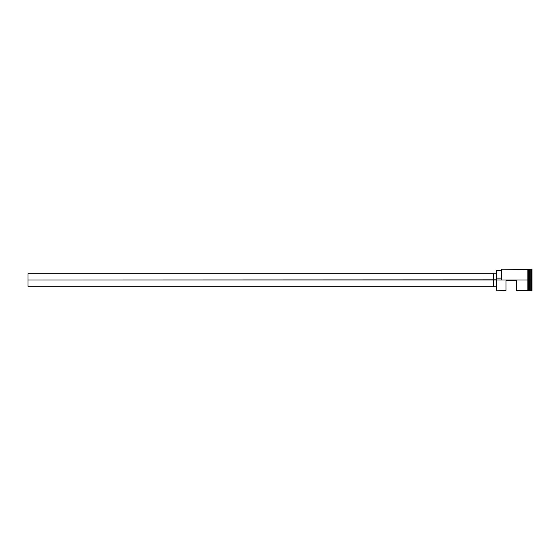 <?xml version="1.0" encoding="UTF-8"?>
<svg xmlns="http://www.w3.org/2000/svg" width="560" height="560" viewBox="0 0 560 560"><rect width="100%" height="100%" fill="white"/><g stroke="black" fill="none" stroke-linecap="round" stroke-linejoin="round"><path stroke-width="0.84" d="M496.804 280L496.594 290.206L496.594 279.825L28 280L28 286.251L28 280L493.472 280L493.472 286.769L493.472 280L496.594 280L496.594 278.131L501.284 278.131L496.594 278.131L496.594 270.578L496.804 290.416L496.804 280L527.835 280L496.804 280M529.606 269.689L529.501 290.311L529.711 269.584L529.711 280L530.747 280L530.747 290.416L531.272 269.066L531.272 280L532 280L532 269.066L532 290.934L532 280L531.272 280L531.272 290.934L531.272 280L529.711 280L529.711 269.584L529.711 280L529.396 269.584L529.396 280L528.353 280L528.353 290.465L528.353 280L527.835 280L527.835 290.465L527.835 269.535L527.835 280L528.353 280L528.353 269.535L528.353 280L529.396 280L529.396 269.584L528.353 269.584M505.967 290.416L505.967 280.623L516.383 280.623L516.383 290.416L516.383 280.623L505.967 280.623L505.967 290.416L496.594 290.206M529.501 290.311L529.711 280L529.711 290.416L532 290.934M501.284 279.825L501.487 269.584L501.284 279.825M530.747 280L530.747 269.584L530.747 280M528.353 280L528.353 269.535L527.835 269.535L527.835 290.465L528.353 290.465L528.353 280M529.501 280L529.501 290.311L529.501 280M529.711 280L529.711 290.416L529.711 280M493.472 273.231L493.472 280L493.472 273.231L496.594 273.231M28 273.749L28 280L28 273.749L493.472 273.749M493.472 286.251L28 286.251M496.594 286.769L493.472 286.769M527.835 290.416L516.383 290.416M529.396 290.416L528.353 290.416M532 269.066L529.711 269.584M527.835 269.584L501.284 269.794M496.594 270.578L501.284 270.578"/></g></svg>
